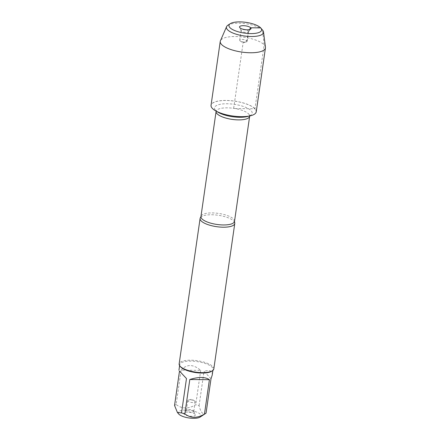 <?xml version="1.0" encoding="UTF-8"?>
<svg xmlns="http://www.w3.org/2000/svg" width="440" height="440" viewBox="0 0 440 440"><rect width="100%" height="100%" fill="white"/><g stroke="black" fill="none" stroke-linecap="round" stroke-linejoin="round"><path stroke-width="0.33" stroke-dasharray="2.2 1.65" d="M200.58 217.426A17.518 5.764 -171.8 0 1 216.563 215.061A17.518 5.764 -171.8 0 1 233.794 221.128A17.518 5.764 -171.8 0 1 234.614 222.332M254.799 108.746A22.666 7.453 8.2 0 0 223.448 100.54A22.666 7.453 8.2 0 0 215.105 110.424A22.666 7.453 8.2 0 0 250.894 115.583A22.666 7.453 8.2 0 0 254.799 108.746M213.818 368.918A17.518 5.764 8.2 0 0 212.834 366.57A17.518 5.764 8.2 0 0 193.93 360.344A17.518 5.764 8.2 0 0 179.141 363.924M187.957 401.181A3.757 1.238 -171.8 0 1 187.748 400.675A3.757 1.238 -171.8 0 1 188.606 400.048A3.757 1.238 -171.8 0 1 194.541 400.901A3.757 1.238 -171.8 0 1 194.975 401.242A3.757 1.238 -171.8 0 1 195.184 401.748A3.757 1.238 -171.8 0 1 192.011 402.518A3.757 1.238 -171.8 0 1 187.957 401.181M193.584 410.894A3.757 1.238 -171.8 0 1 193.754 411.142A3.757 1.238 -171.8 0 1 193.793 411.4A3.757 1.238 -171.8 0 1 189.899 412.088A3.757 1.238 -171.8 0 1 186.357 410.327A3.757 1.238 -171.8 0 1 186.466 410.091A3.757 1.238 -171.8 0 1 189.904 409.596A3.757 1.238 -171.8 0 1 193.584 410.894M195.03 414.26A5.825 1.914 8.2 0 0 189.327 412.247A5.825 1.914 8.2 0 0 183.997 413.017A5.825 1.914 8.2 0 0 189.321 416.108A5.825 1.914 8.2 0 0 195.294 414.645A5.825 1.914 8.2 0 0 195.03 414.26M178.684 413.974A11.556 3.801 -171.8 0 1 189.734 410.394A11.556 3.801 -171.8 0 1 200.415 416.851A11.556 3.801 -171.8 0 1 200.129 417.065M181.088 370.178C186.659 363.968 193.198 364.023 200.695 370.354L181.088 370.178L176.132 404.536C182.039 409.019 188.573 409.079 195.74 404.712A16.819 5.533 -171.8 0 1 199.078 405.675C200.761 412.583 203.088 415.069 206.052 413.132M200.695 370.354L195.74 404.712M211.007 378.774L204.028 371.311C209.864 369.589 212.597 370.843 212.223 375.067M199.078 405.675L204.028 371.311M174.548 405.449A16.819 5.533 -171.8 0 1 176.132 404.536M211.717 371.234A16.819 5.533 8.2 0 0 213.032 369.474A16.819 5.533 8.2 0 0 212.086 367.219A16.819 5.533 8.2 0 0 193.941 361.24A16.819 5.533 8.2 0 0 179.74 364.678A16.819 5.533 8.2 0 0 180.505 366.735M256.24 111.809A22.831 7.508 8.2 0 0 254.953 108.746A22.831 7.508 8.2 0 0 230.318 100.634A22.831 7.508 8.2 0 0 211.041 105.297M265.452 47.218A22.831 7.508 8.2 0 0 243.92 37.213A22.831 7.508 8.2 0 0 220.44 40.733M262.669 30.234A18.739 6.16 8.2 0 0 245.856 23.755A18.739 6.16 8.2 0 0 227.898 25.223M246.917 40.777A3.757 1.238 -171.8 0 1 247.132 41.283A3.757 1.238 -171.8 0 1 246.268 41.91A3.757 1.238 -171.8 0 1 240.334 41.058A3.757 1.238 -171.8 0 1 239.69 40.211A3.757 1.238 -171.8 0 1 242.864 39.441A3.757 1.238 -171.8 0 1 246.917 40.777M248.309 31.125A3.757 1.238 -171.8 0 1 248.523 31.631A3.757 1.238 -171.8 0 1 248.407 31.867A3.757 1.238 -171.8 0 1 244.624 32.318A3.757 1.238 -171.8 0 1 241.12 30.817A3.757 1.238 -171.8 0 1 241.082 30.558A3.757 1.238 -171.8 0 1 244.255 29.788A3.757 1.238 -171.8 0 1 248.309 31.125M260.667 27.885L262.471 30.014L264.165 44.836L254.953 108.746L233.64 108.554L243.117 42.773L246.917 40.777L248.309 31.125L249.392 29.634M234.514 221.359A16.957 5.577 8.2 0 0 233.563 219.082A16.957 5.577 8.2 0 0 215.264 213.054A16.957 5.577 8.2 0 0 200.948 216.519M248.699 114.01A16.957 5.577 -171.8 0 1 249.656 116.287L249.981 115.505L247.836 116.419A19.025 6.253 8.2 0 0 251.114 110.682A19.025 6.253 8.2 0 0 224.802 103.796A19.025 6.253 8.2 0 0 217.8 112.09L215.996 110.605L216.09 111.447A16.957 5.577 -171.8 0 1 230.406 107.982A16.957 5.577 -171.8 0 1 248.699 114.01M249.156 116.056L250.894 115.583M216.634 111.37L215.105 110.424M194.541 400.901L191.757 399.185L188.606 400.048M193.793 411.4L195.184 401.748M186.357 410.327L187.748 400.675M186.466 410.091L183.997 413.017M193.754 411.142L195.294 414.645M179.74 364.678L179.603 365.618M213.032 369.474L212.894 370.42M240.334 41.058L243.117 42.773L246.268 41.91M247.132 41.283L248.523 31.631M239.69 40.211L241.082 30.558M248.407 31.867L250.877 28.941M241.12 30.817L239.58 27.313"/><path stroke-width="0.66" d="M234.614 222.332A17.518 5.764 -171.8 0 1 234.779 223.476A17.518 5.764 -171.8 0 1 219.984 227.056A17.518 5.764 -171.8 0 1 201.08 220.831A17.518 5.764 -171.8 0 1 200.096 218.482A17.518 5.764 -171.8 0 1 200.58 217.426L200.948 216.519A16.957 5.577 8.2 0 0 216.937 224.455A16.957 5.577 8.2 0 0 234.514 221.359L234.614 222.332M200.096 218.482L179.141 363.924A17.518 5.764 8.2 0 0 179.938 366.064A17.518 5.764 8.2 0 0 195.657 372.125A17.518 5.764 8.2 0 0 212.448 370.75A17.518 5.764 8.2 0 0 213.818 368.918L234.779 223.476M212.894 370.42L212.223 375.067L211.007 378.774L206.052 413.132A16.819 5.533 -171.8 0 1 205.629 413.446L200.129 417.065A11.556 3.801 -171.8 0 1 189.244 418A11.556 3.801 -171.8 0 1 178.805 414.111A11.556 3.801 -171.8 0 1 178.684 413.974L177.397 412.462L174.548 405.449L179.498 371.091L186.478 378.554L179.498 371.091M209.418 379.687C205.156 376.811 198.616 376.756 189.811 379.511L209.418 379.687L204.468 414.051C197.302 418.413 190.762 418.352 184.861 413.87A16.819 5.533 -171.8 0 1 181.528 412.913L177.397 412.462M189.811 379.511L184.861 413.87M205.629 413.446A16.819 5.533 -171.8 0 1 204.468 414.051M181.528 412.913L186.478 378.554M179.938 366.064L180.505 366.735A16.819 5.533 8.2 0 0 180.686 366.933A16.819 5.533 8.2 0 0 195.877 372.592A16.819 5.533 8.2 0 0 211.717 371.234L212.448 370.75M230.257 23.678L227.898 25.223A18.739 6.16 8.2 0 0 226.589 26.642L220.44 40.733A22.831 7.508 8.2 0 0 220.248 41.388L211.041 105.297A22.831 7.508 8.2 0 0 212.322 108.361A22.831 7.508 8.2 0 0 236.957 116.474A22.831 7.508 8.2 0 0 256.24 111.809L265.447 47.905A22.831 7.508 8.2 0 0 265.452 47.218L263.527 31.966A18.739 6.16 8.2 0 0 262.669 30.234L260.843 28.083A16.483 5.423 -171.8 0 1 250.498 33.6A16.483 5.423 -171.8 0 1 229.895 27.61A16.483 5.423 -171.8 0 1 230.257 23.678A16.483 5.423 -171.8 0 1 246.054 22.38A16.483 5.423 -171.8 0 1 260.843 28.083M220.248 41.388A22.831 7.508 8.2 0 0 221.535 44.451A22.831 7.508 8.2 0 0 246.169 52.569A22.831 7.508 8.2 0 0 265.447 47.905M226.589 26.642A18.739 6.16 8.2 0 0 227.486 29.695A18.739 6.16 8.2 0 0 248.529 36.416A18.739 6.16 8.2 0 0 263.527 31.966M239.844 27.698A5.825 1.914 8.2 0 0 245.548 29.711A5.825 1.914 8.2 0 0 250.877 28.941A5.825 1.914 8.2 0 0 250.723 27.797A5.825 1.914 8.2 0 0 243.865 25.691A5.825 1.914 8.2 0 0 239.58 27.313A5.825 1.914 8.2 0 0 239.844 27.698M249.392 29.634L250.723 27.797L260.667 27.885M234.514 221.359L249.656 116.287A16.957 5.577 -171.8 0 1 232.078 119.383A16.957 5.577 -171.8 0 1 216.09 111.447L215.996 110.605M216.634 111.37L217.8 112.09A19.025 6.253 8.2 0 0 247.836 116.419L249.156 116.056M200.948 216.519L216.09 111.447M249.656 116.287L249.981 115.505M179.603 365.618L178.931 370.266"/></g></svg>
